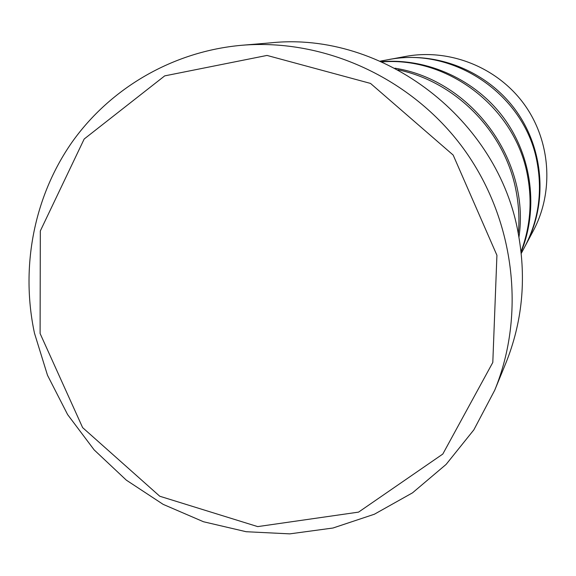 <?xml version="1.0" encoding="UTF-8"?>
<svg xmlns="http://www.w3.org/2000/svg" width="576" height="576" viewBox="0 0 576 576"><rect width="100%" height="100%" fill="white"/><g stroke="black" fill="none" stroke-linecap="round" stroke-linejoin="round"><path stroke-width="0.86" d="M380.239 61.15L387.475 59.803C453.866 45.806 526.162 95.443 537.336 163.692C542.47 193.133 538.25 220.889 524.686 246.967L521.222 253.469M521.086 252.209C538.618 209.016 532.145 156.751 504.007 118.253C475.762 79.834 427.867 57.931 381.398 61.661M525.168 246.053L533.34 230.717C554.292 191.419 550.663 140.393 523.807 103.738C496.93 67.097 449.359 48.283 405.583 56.441L388.498 59.623M525.658 245.146C547.942 203.35 544.054 148.968 515.419 109.886C486.763 70.819 436.075 50.753 389.506 59.429M381.917 61.891C449.28 56.498 516.283 108.878 527.71 176.695C532.354 202.5 530.122 227.484 521.021 251.64M518.94 237.29C530.46 160.38 471.787 80.352 394.978 68.198M398.009 69.804C456.617 81.986 505.742 132.638 516.298 192.118C518.89 206.021 519.559 219.953 518.314 233.914M241.826 45.274L270.648 42.854C383.09 30.852 499.133 119.542 518.472 234.734C526.514 279.547 522.259 322.466 505.699 363.485L494.712 390.24C526.27 313.33 514.519 218.39 463.176 148.183C411.674 78.098 324.67 38.326 241.826 45.274C173.16 51.3 110.534 87.869 71.978 142.265C33.754 196.963 20.419 267.365 34.466 333.158L47.498 375.264L67.615 414.583L94.162 449.906L126.331 480.146L163.152 504.36L203.508 521.755L246.161 531.72L289.793 533.866L333.007 528.012L374.386 514.224L412.531 492.826L446.098 464.422L473.846 429.854L494.712 390.24M40.104 333.511L82.62 427.615L159.768 496.238L257.71 526.608L358.56 512.122L442.807 454.054L492.804 362.448L496.922 255.276L453.161 155.052L370.534 83.426L267.019 55.433L164.7 75.881L84.182 139.01L40.313 230.962L40.104 333.511"/></g></svg>
